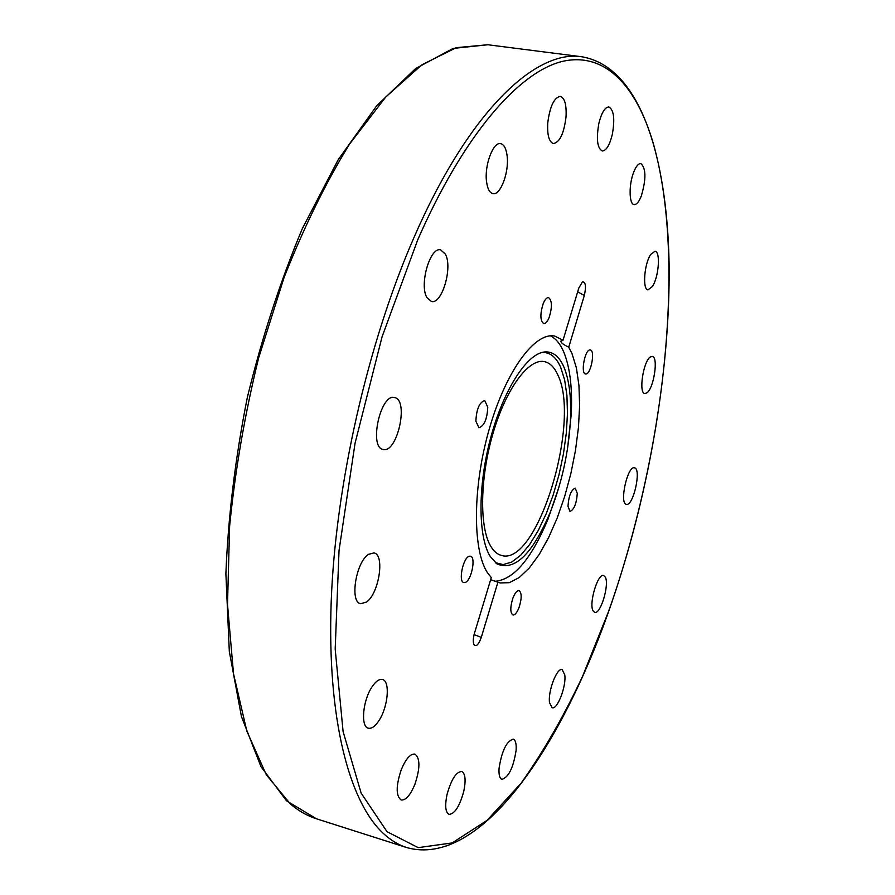<?xml version="1.0" encoding="UTF-8"?>
<svg xmlns="http://www.w3.org/2000/svg" width="895" height="895" viewBox="0 0 895 895"><rect width="100%" height="100%" fill="white"/><g stroke="black" fill="none" stroke-linecap="round" stroke-linejoin="round"><path stroke-width="1.34" d="M557.73 374.748C554.352 367.196 549.922 362.822 544.44 361.625C528.744 358.101 506.044 388.531 492.977 433.46C479.809 478.288 479.295 528.028 490.975 546.644C493.962 551.51 497.475 554.441 501.524 555.437C537.224 566.893 581.437 421.388 557.73 374.748M641.301 196.005C638.963 201.856 636.569 204.709 634.141 204.575C628.995 204.463 628.704 184.336 633.772 171.974C636.11 166.201 638.482 163.393 640.865 163.539C646.1 168.338 646.246 179.157 641.301 196.005M612.269 134.63C609.573 145.303 606.239 150.752 602.245 150.987C597.256 148.156 596.137 138.938 598.878 123.32C601.585 112.625 604.919 107.176 608.868 106.952C613.903 109.884 615.033 119.113 612.269 134.63M566.02 117.032C563.951 133.444 559.755 142.294 553.446 143.569C549.082 142.059 547.181 135.246 547.74 123.107C549.821 106.55 554.005 97.633 560.304 96.347C564.745 97.947 566.658 104.838 566.02 117.032M507.118 155.853C509.277 172.019 500.518 195.58 492.966 193.622C489.677 192.873 487.54 188.934 486.556 181.819C484.206 165.665 493.134 141.634 500.618 143.659C504.03 144.453 506.19 148.514 507.118 155.853M445.408 254.18C452.892 267.471 441.951 304.636 431.412 301.481L426.893 297.52C419.05 284.755 430.126 246.572 440.653 249.862L445.408 254.18M394.908 397.66C409.104 400.624 397.033 453.754 383.138 449.458L383.138 449.458C368.583 447.645 380.576 393.106 394.55 397.57L394.908 397.66M368.572 554.329L373.976 552.909C385.085 554.52 378.999 593.765 366.413 602.089L360.651 603.711C349.486 602.245 355.897 561.993 368.572 554.329M371.94 687.002C375.743 681.308 379.256 678.802 382.467 679.506C390.321 680.938 388.128 706.748 379.088 720.374C375.24 726.304 371.649 728.91 368.315 728.194C360.484 726.863 362.743 700.516 371.94 687.002M401.24 769.722C405.849 758.792 410.402 753.59 414.922 754.105C420.225 758.099 420.225 768.123 414.944 784.177C410.38 795.185 405.782 800.466 401.15 799.996C395.858 796.002 395.892 785.911 401.24 769.722M446.985 794.715C451.158 779.601 456.07 771.859 461.719 771.479C465.333 773.47 466.026 780.026 463.811 791.158C459.694 806.194 454.783 813.935 449.055 814.383C445.464 812.425 444.77 805.869 446.985 794.715M499.063 768.246C501.838 750.815 506.559 741.116 513.227 739.158C515.565 740.098 516.527 743.846 516.102 750.402C513.35 767.686 508.628 777.33 501.916 779.344C499.623 778.426 498.672 774.723 499.063 768.246M549.541 702.676C547.762 691.354 557.014 667.29 562.161 669.628L564.79 674.886C566.434 686.23 557.35 709.981 552.125 707.732L549.541 702.676M593.116 610.905C588.586 603.89 597.804 572.979 603.633 575.507L605.288 577.085C609.64 584.401 600.556 614.742 594.683 612.348L593.116 610.905M626.366 504.31L626.366 504.31C619.072 503.672 627.596 465.31 634.465 467.817L634.589 467.839C641.693 469.058 633.212 506.704 626.366 504.31M646.828 392.894L644.803 393.52C638.403 393.33 643.315 361.021 650.396 356.96L652.276 356.411C658.653 356.736 653.876 388.475 646.828 392.894M652.421 286.467L647.991 289.857C642.297 289.812 644.243 263.701 650.699 254.46L655.017 251.215C660.734 251.394 658.787 277.126 652.421 286.467M563.828 366.849C559.028 355.953 552.405 351.019 543.97 352.037C526.271 354.398 503.091 390.712 490.438 438.729C477.706 486.701 478.075 537.213 490.292 556.556L497.038 563.928C514.614 571.379 532.301 554.262 550.123 512.578C561.758 483.132 568.515 452.601 570.406 420.997C571.502 398.074 569.309 380.017 563.828 366.849M495.36 562.653L503.191 564.6L511.761 562.038L520.711 555.213L529.65 544.529L538.253 530.511L546.196 513.764L553.188 494.957L558.995 474.809L563.414 454.045L566.278 433.426L567.475 413.714L566.938 395.635L564.644 379.916L560.65 367.241C556.075 356.926 549.832 352.003 541.911 352.485M494.924 581.314C513.585 579.859 531.306 559.095 548.064 518.999L559.039 486.768M567.587 448.16L571.245 414.318C572.509 388.061 570.003 367.286 563.738 351.97C560.27 343.915 555.84 338.545 550.459 335.849M490.661 579.691L500.126 582.947L509.356 582.667L519.189 577.577L529.247 568.045L539.148 554.553L548.545 537.716L557.126 518.171L564.622 496.647L570.797 473.869L575.451 450.599L578.438 427.597L579.624 405.648L578.953 385.51L576.402 367.923L572.006 353.581L568.739 347.17C563.526 344.698 560.863 342.695 560.751 341.152L563.033 340.234L554.799 336.095C535.053 331.698 506.122 370.541 489.453 428.392C472.661 486.108 472.336 549.575 487.316 572.476L491.288 577.599L474.451 633.324C472.952 638.817 472.884 642.744 474.249 645.082C476.543 646.749 478.881 644.187 481.286 637.374L474.081 634.611M512.98 597.882C515.028 592.837 517.053 590.398 519.055 590.588C521.875 592.87 521.863 598.542 519.01 607.627C516.974 612.706 514.949 615.156 512.913 614.977C510.094 612.706 510.116 607.011 512.98 597.882M567.978 506.257C568.739 495.886 571.167 489.856 575.272 488.144L577.286 493.391C576.514 503.706 574.075 509.714 569.981 511.414L567.978 506.257M585.778 373.976L585.52 373.953C580.352 373.584 585.028 349.061 590.107 349.945L590.297 349.967C595.455 350.381 590.879 374.625 585.778 373.976M549.138 317.512C547.393 321.719 545.581 323.744 543.701 323.598C540.155 320.734 539.987 314.1 543.187 303.662C544.932 299.489 546.733 297.487 548.59 297.632C552.137 300.507 552.327 307.13 549.138 317.512M487.764 407.18C487.171 419.14 484.217 425.998 478.914 427.743L475.883 421.198C476.464 409.183 479.407 402.291 484.721 400.535L487.764 407.18M469.506 556.198L470.446 556.209C476.353 556.97 471.162 581.605 464.897 582.544L463.867 582.567C457.938 581.828 463.274 556.869 469.506 556.198M563.033 340.234L578.808 288.067L582.477 281.824C585.688 281.981 586.303 286.523 584.323 295.484L577.678 291.815M584.323 295.484L568.739 347.17M497.9 582.22L481.286 637.374M383.474 833.569C390.858 840.349 398.633 845.025 406.822 847.61L316.394 818.768C307.343 815.904 298.695 810.993 290.439 804.046L266.262 774.734L246.83 731.092L233.517 673.778L227.509 604.517L229.623 526.159C235.116 470.546 244.771 414.53 258.588 358.112L284.051 277.539C303.998 227.073 325.825 182.591 349.531 144.117L385.767 96.984L421.869 64.809L456.282 47.659L487.82 44.75L581.974 56.788C535.803 49.158 468.868 111.237 413.993 237.477C367.823 342.93 335.502 484.911 331.195 601.809C326.977 718.842 349.263 802.155 383.474 833.569M608.41 611.844L582.6 676.318C563.581 716.604 543.097 752.214 521.125 783.17L487.025 820.402L452.165 842.933L418.155 847.632L387.02 831.69L361.144 793.127L343.098 731.584L335.189 649.099L339.037 550.514L355.035 443.338L382.098 336.699L417.764 239.77C463.655 134.955 518.272 72.775 561.489 61.621C604.83 51.004 636.423 85.942 653.305 143.469C686.733 261.329 663.989 456.137 608.41 611.844M581.974 56.788C640.126 66.901 667.155 156.345 669.113 264.316C670.321 373.73 647.555 501.222 608.443 612.068C559.252 750.737 479.418 867.792 406.822 847.61M570.406 420.997L571.245 414.318M550.123 512.578L548.064 518.999M496.188 563.324L497.038 563.928M316.394 818.768L286.478 800.768L260.971 766.646L241.426 716.503L229.31 651.403L225.887 573.762C228.135 516.907 235.284 458.15 247.322 397.481C262.022 337.393 280.359 281.108 302.331 228.628L338.22 159.69L376.694 105.789L415.582 68.591L453.116 48.431L487.82 44.75"/></g></svg>
